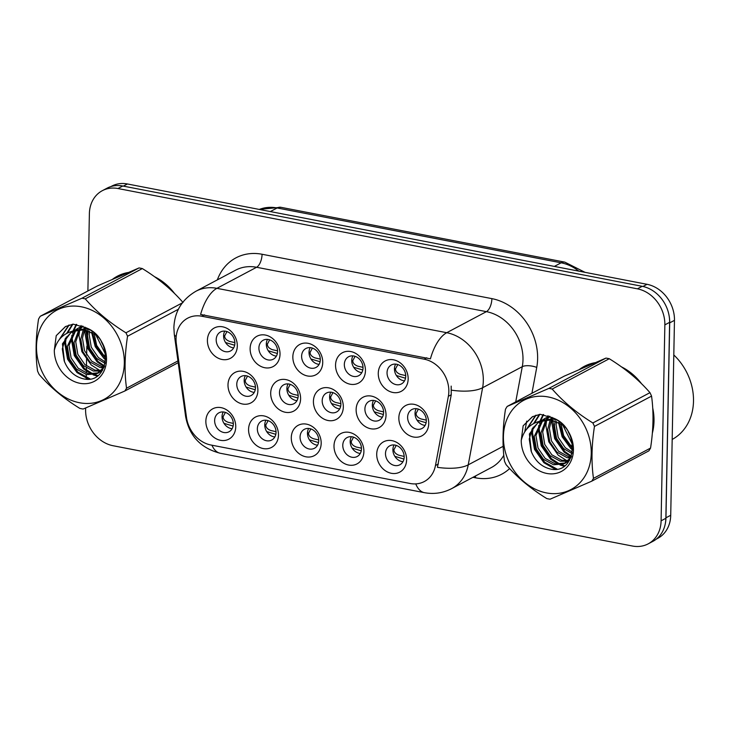 <?xml version="1.0" encoding="UTF-8"?>
<svg xmlns="http://www.w3.org/2000/svg" width="730" height="730" viewBox="0 0 730 730"><rect width="100%" height="100%" fill="white"/><g stroke="black" fill="none" stroke-linecap="round" stroke-linejoin="round"><path stroke-width="1.09" d="M363.896 451.605A17.182 14.262 62 0 1 348.639 465.056A17.182 14.262 62 0 1 334.002 445.838A17.182 14.262 62 0 1 349.259 432.388A17.182 14.262 62 0 1 363.896 451.605M342.781 445.236A10.74 8.915 -118 0 0 347.553 455.191A10.74 8.915 -118 0 0 357.152 456.524A10.74 8.915 -118 0 0 361.469 448.84A10.74 8.915 -118 0 0 356.696 438.885A10.74 8.915 -118 0 0 347.088 437.553A10.74 8.915 -118 0 0 342.781 445.236M321.182 443.356A17.182 14.262 62 0 1 305.925 456.807A17.182 14.262 62 0 1 291.288 437.589A17.182 14.262 62 0 1 306.545 424.148A17.182 14.262 62 0 1 321.182 443.356M300.066 436.987A10.74 8.915 -118 0 0 304.839 446.942A10.74 8.915 -118 0 0 314.447 448.275A10.74 8.915 -118 0 0 318.755 440.591A10.74 8.915 -118 0 0 313.982 430.636A10.74 8.915 -118 0 0 304.373 429.304A10.74 8.915 -118 0 0 300.066 436.987M278.468 435.116A17.182 14.262 62 0 1 263.211 448.558A17.182 14.262 62 0 1 248.574 429.34A17.182 14.262 62 0 1 263.831 415.899A17.182 14.262 62 0 1 278.468 435.116M257.352 428.738A10.74 8.915 -118 0 0 262.125 438.693A10.74 8.915 -118 0 0 271.733 440.026A10.74 8.915 -118 0 0 276.04 432.342A10.74 8.915 -118 0 0 271.268 422.387A10.74 8.915 -118 0 0 261.659 421.055A10.74 8.915 -118 0 0 257.352 428.738M235.754 426.868A17.182 14.262 62 0 1 220.496 440.309A17.182 14.262 62 0 1 205.86 421.091A17.182 14.262 62 0 1 221.126 407.65A17.182 14.262 62 0 1 235.754 426.868M214.638 420.489A10.74 8.915 -118 0 0 219.411 430.445A10.74 8.915 -118 0 0 229.019 431.777A10.74 8.915 -118 0 0 233.326 424.094A10.74 8.915 -118 0 0 228.554 414.138A10.74 8.915 -118 0 0 218.945 412.806A10.74 8.915 -118 0 0 214.638 420.489M406.61 459.854A17.182 14.262 62 0 1 391.344 473.295A17.182 14.262 62 0 1 376.716 454.087A17.182 14.262 62 0 1 391.974 440.637A17.182 14.262 62 0 1 406.61 459.854M385.495 453.485A10.74 8.915 -118 0 0 390.258 463.44A10.74 8.915 -118 0 0 399.867 464.773A10.74 8.915 -118 0 0 404.174 457.089A10.74 8.915 -118 0 0 399.41 447.134A10.74 8.915 -118 0 0 389.802 445.802A10.74 8.915 -118 0 0 385.495 453.485M386.024 415.315A17.182 14.262 62 0 1 370.767 428.756A17.182 14.262 62 0 1 356.13 409.539A17.182 14.262 62 0 1 371.397 396.098A17.182 14.262 62 0 1 386.024 415.315M364.909 408.937A10.74 8.915 -118 0 0 369.681 418.901A10.74 8.915 -118 0 0 379.29 420.234A10.74 8.915 -118 0 0 383.597 412.55A10.74 8.915 -118 0 0 378.824 402.595A10.74 8.915 -118 0 0 369.216 401.263A10.74 8.915 -118 0 0 364.909 408.937M343.319 407.066A17.182 14.262 62 0 1 328.053 420.507A17.182 14.262 62 0 1 313.416 401.299A17.182 14.262 62 0 1 328.683 387.849A17.182 14.262 62 0 1 343.319 407.066M322.195 400.697A10.74 8.915 -118 0 0 326.967 410.652A10.74 8.915 -118 0 0 336.576 411.985A10.74 8.915 -118 0 0 340.883 404.301A10.74 8.915 -118 0 0 336.11 394.346A10.74 8.915 -118 0 0 326.511 393.014A10.74 8.915 -118 0 0 322.195 400.697M300.605 398.817A17.182 14.262 62 0 1 285.339 412.267A17.182 14.262 62 0 1 270.702 393.05A17.182 14.262 62 0 1 285.968 379.609A17.182 14.262 62 0 1 300.605 398.817M279.49 392.448A10.74 8.915 -118 0 0 284.253 402.403A10.74 8.915 -118 0 0 293.862 403.736A10.74 8.915 -118 0 0 298.168 396.052A10.74 8.915 -118 0 0 293.405 386.097A10.74 8.915 -118 0 0 283.797 384.765A10.74 8.915 -118 0 0 279.49 392.448M257.891 390.577A17.182 14.262 62 0 1 242.625 404.018A17.182 14.262 62 0 1 227.997 384.801A17.182 14.262 62 0 1 243.254 371.36A17.182 14.262 62 0 1 257.891 390.577M236.776 384.199A10.74 8.915 -118 0 0 241.539 394.154A10.74 8.915 -118 0 0 251.147 395.487A10.74 8.915 -118 0 0 255.454 387.803A10.74 8.915 -118 0 0 250.691 377.848A10.74 8.915 -118 0 0 241.082 376.516A10.74 8.915 -118 0 0 236.776 384.199M428.738 423.564A17.182 14.262 62 0 1 413.481 437.005A17.182 14.262 62 0 1 398.845 417.788A17.182 14.262 62 0 1 414.111 404.347A17.182 14.262 62 0 1 428.738 423.564M407.623 417.186A10.74 8.915 -118 0 0 412.395 427.15A10.74 8.915 -118 0 0 422.004 428.474A10.74 8.915 -118 0 0 426.311 420.799A10.74 8.915 -118 0 0 421.538 410.844A10.74 8.915 -118 0 0 411.93 409.512A10.74 8.915 -118 0 0 407.623 417.186M365.447 370.776A17.182 14.262 62 0 1 350.19 384.217A17.182 14.262 62 0 1 335.554 365A17.182 14.262 62 0 1 350.811 351.559A17.182 14.262 62 0 1 365.447 370.776M344.332 364.398A10.74 8.915 -118 0 0 349.104 374.362A10.74 8.915 -118 0 0 358.704 375.695A10.74 8.915 -118 0 0 363.02 368.011A10.74 8.915 -118 0 0 358.248 358.056A10.74 8.915 -118 0 0 348.639 356.724A10.74 8.915 -118 0 0 344.332 364.398M322.733 362.527A17.182 14.262 62 0 1 307.476 375.968A17.182 14.262 62 0 1 292.839 356.76A17.182 14.262 62 0 1 308.096 343.31A17.182 14.262 62 0 1 322.733 362.527M301.618 356.158A10.74 8.915 -118 0 0 306.39 366.113A10.74 8.915 -118 0 0 315.999 367.445A10.74 8.915 -118 0 0 320.306 359.762A10.74 8.915 -118 0 0 315.533 349.807A10.74 8.915 -118 0 0 305.925 348.475A10.74 8.915 -118 0 0 301.618 356.158M280.019 354.278A17.182 14.262 62 0 1 264.762 367.728A17.182 14.262 62 0 1 250.125 348.511A17.182 14.262 62 0 1 265.391 335.061A17.182 14.262 62 0 1 280.019 354.278M258.904 347.909A10.74 8.915 -118 0 0 263.676 357.864A10.74 8.915 -118 0 0 273.285 359.196A10.74 8.915 -118 0 0 277.592 351.513A10.74 8.915 -118 0 0 272.819 341.558A10.74 8.915 -118 0 0 263.211 340.226A10.74 8.915 -118 0 0 258.904 347.909M237.305 346.029A17.182 14.262 62 0 1 222.048 359.479A17.182 14.262 62 0 1 207.411 340.262A17.182 14.262 62 0 1 222.677 326.821A17.182 14.262 62 0 1 237.305 346.029M216.189 339.66A10.74 8.915 -118 0 0 220.962 349.615A10.74 8.915 -118 0 0 230.571 350.947A10.74 8.915 -118 0 0 234.877 343.264A10.74 8.915 -118 0 0 230.105 333.309A10.74 8.915 -118 0 0 220.496 331.977A10.74 8.915 -118 0 0 216.189 339.66M408.161 379.025A17.182 14.262 62 0 1 392.895 392.466A17.182 14.262 62 0 1 378.268 373.249A17.182 14.262 62 0 1 393.525 359.808A17.182 14.262 62 0 1 408.161 379.025M387.046 372.647A10.74 8.915 -118 0 0 391.809 382.611A10.74 8.915 -118 0 0 401.418 383.934A10.74 8.915 -118 0 0 405.725 376.26A10.74 8.915 -118 0 0 400.962 366.296A10.74 8.915 -118 0 0 391.353 364.973A10.74 8.915 -118 0 0 387.046 372.647M360.264 453.44A10.74 8.915 62 0 1 350.19 441.303A10.74 8.915 62 0 1 351.385 436.704M317.55 445.19A10.74 8.915 62 0 1 307.476 433.054A10.74 8.915 62 0 1 308.671 428.455M274.845 436.941A10.74 8.915 62 0 1 264.762 424.805A10.74 8.915 62 0 1 265.957 420.206M232.131 428.702A10.74 8.915 62 0 1 222.048 416.556A10.74 8.915 62 0 1 223.243 411.957M402.978 461.688A10.74 8.915 62 0 1 392.895 449.552A10.74 8.915 62 0 1 394.1 444.953M382.401 417.149A10.74 8.915 62 0 1 372.318 405.013A10.74 8.915 62 0 1 373.514 400.414M339.687 408.9A10.74 8.915 62 0 1 329.604 396.764A10.74 8.915 62 0 1 330.799 392.165M296.973 400.651A10.74 8.915 62 0 1 286.89 388.515A10.74 8.915 62 0 1 288.085 383.916M254.259 392.402A10.74 8.915 62 0 1 244.176 380.266A10.74 8.915 62 0 1 245.38 375.667M425.115 425.398A10.74 8.915 62 0 1 415.032 413.262A10.74 8.915 62 0 1 416.228 408.654M361.815 372.61A10.74 8.915 62 0 1 351.741 360.474A10.74 8.915 62 0 1 352.937 355.866M319.11 364.361A10.74 8.915 62 0 1 309.027 352.225A10.74 8.915 62 0 1 310.223 347.626M276.396 356.112A10.74 8.915 62 0 1 266.313 343.976A10.74 8.915 62 0 1 267.509 339.377M233.682 347.863A10.74 8.915 62 0 1 223.599 335.727A10.74 8.915 62 0 1 224.794 331.128M404.529 380.859A10.74 8.915 62 0 1 394.446 368.723A10.74 8.915 62 0 1 395.651 364.115M176.341 343.775A28.99 24.063 62 0 1 176.049 338.912A28.99 24.063 62 0 1 187.674 318.18A28.99 24.063 62 0 1 201.799 316.227L424.148 359.169A28.99 24.063 62 0 1 448.366 396.299L435.463 465.521A28.99 24.063 62 0 1 424.303 481.545A28.99 24.063 62 0 1 410.187 483.497L210.897 445.008A28.99 24.063 62 0 1 186.497 417.441L176.341 343.775M652.346 433.164A52.076 43.225 -118 0 0 654.007 421.11A52.076 43.225 -118 0 0 652.72 408.052M176.195 336.484A37.586 8.459 -7.9 0 1 174.278 334.285L173.877 327.533C174.607 311.527 181.98 299.419 195.987 291.215A42.951 35.651 62 0 1 216.91 288.332A37.586 17.42 100.9 0 0 200.595 314.466L430.417 358.841A37.586 17.42 -79.1 0 1 446.733 332.707A42.951 35.651 62 0 1 483.315 380.75A42.951 35.651 62 0 1 482.612 387.73L468.231 464.855A42.951 35.651 62 0 1 451.706 488.598L491.381 467.538A42.951 35.651 -118 0 0 503.8 455.264M85.647 408.006L85.611 409.694A32.211 26.736 -118 0 0 113.05 445.729L632.481 546.031A32.211 26.736 -118 0 0 648.176 543.859L652.939 541.332A32.211 26.736 -118 0 0 665.86 518.291L669.62 322.341A32.211 26.736 -118 0 0 642.181 286.306L122.75 186.004A32.211 26.736 -118 0 0 107.064 188.176L102.3 190.694A32.211 26.736 -118 0 0 89.379 213.744L87.892 290.978M451.186 386.106L451.249 394.775L437.425 467.346A37.586 14.509 10.6 0 0 468.231 464.855L503.162 446.313M174.662 293.624A52.076 43.225 -118 0 0 154.55 276.716M128.042 272.527A52.076 43.225 -118 0 0 117.357 276.195A52.076 43.225 -118 0 0 112.685 279.161M641.588 383.788A52.076 43.225 -118 0 0 621.476 366.88M594.977 362.691A52.076 43.225 -118 0 0 584.283 366.36A52.076 43.225 -118 0 0 579.611 369.325M648.176 543.859A32.211 26.736 -118 0 0 661.097 520.818L664.857 324.868A32.211 26.736 -118 0 0 637.418 288.834L117.986 188.532A32.211 26.736 -118 0 0 102.3 190.694M87.171 328.308L87.162 329.084M87.135 330.398L86.888 343.082M86.834 346.12L86.66 355.008M86.596 358.284L86.45 365.949M86.414 368.02L86.313 373.139M86.286 374.526L86.204 379.135M586.436 365.31A52.076 43.225 -118 0 0 583.133 367.619M119.51 275.146A52.076 43.225 -118 0 0 116.207 277.455M656.398 539.059L657.803 538.32A32.211 26.736 -118 0 0 670.724 515.27L674.465 320.342A32.211 26.736 -118 0 0 647.026 284.308L127.412 183.969A32.211 26.736 -118 0 0 111.717 186.141L110.887 186.579M665.249 523.948A32.211 26.736 -118 0 0 665.961 517.798L669.702 322.87A32.211 26.736 -118 0 0 669.237 316.491M397.804 364.571L395.487 368.915C395.523 371.305 397.193 373.139 400.487 374.417L405.287 375.494M396.381 375.503L405.506 378.231M418.381 409.11L416.063 413.454C416.1 415.845 417.77 417.679 421.064 418.956L425.873 420.042M416.967 420.042L426.092 422.77M396.253 445.4L393.926 449.735C393.963 452.135 395.633 453.969 398.936 455.246L403.736 456.332M403.955 459.06L394.83 456.332M123.27 273.704A51.538 42.778 -118 0 0 121.837 274.425L117.612 276.67A51.538 42.778 -118 0 0 115.276 278.021M172.107 291.142A51.538 42.778 -118 0 0 157.269 278.705M125.432 273.64A51.538 42.778 -118 0 0 117.612 276.67M79.488 402.741A50.47 41.893 -118 0 0 124.319 363.248A50.47 41.893 -118 0 0 81.331 306.801A50.47 41.893 -118 0 0 36.5 346.294A50.47 41.893 -118 0 0 79.488 402.741M183.029 302.503C172.088 289.874 158.529 278.568 142.341 268.567A57.98 48.125 -118 0 0 140.689 268.22A57.98 48.125 -118 0 0 139.038 267.928L97.355 285.959L40.269 316.254A57.98 48.125 -118 0 0 38.553 319.065C35.66 337.789 35.323 355.108 37.558 371.023A57.98 48.125 -118 0 0 39.146 374.472C50.206 387.183 63.765 398.498 79.835 408.399A57.98 48.125 -118 0 0 81.486 408.745A57.98 48.125 -118 0 0 83.138 409.037L124.83 391.015A57.98 48.125 -118 0 0 126.536 388.205L177.947 360.921M178.375 309.264L127.54 336.247C124.647 354.972 124.31 372.291 126.536 388.205M127.54 336.247A57.98 48.125 -118 0 0 125.943 332.798L182.345 302.868M142.341 268.567L85.255 298.871C96.205 311.491 109.765 322.806 125.943 332.798M85.255 298.871A57.98 48.125 -118 0 0 83.603 298.524A57.98 48.125 -118 0 0 81.952 298.232L139.038 267.928M94.17 333.793L96.679 345.409L103.386 354.844L105.804 356.797M95.949 335.125L105.622 354.442M88.248 330.763L87.5 335.545L89.571 348.064L96.67 358.412L105.257 363.485M89.608 331.292L89.179 334.659L91.259 347.17L98.349 357.517L105.512 362.089M84.844 327.086L83.868 328.609M83.32 329.604L80.784 339.112L82.855 351.632L89.954 361.98L100.01 367.464L103.669 367.929M85.665 327.524L84.999 328.71M84.488 329.777L82.463 338.218L84.534 350.738L91.633 361.085L101.689 366.57L104.226 366.98M83.211 326.328L78.247 328.126L82.545 326.091M81.778 326.684L79.643 328.746M78.977 329.522L74.058 342.68L76.139 355.191L83.229 365.538L93.294 371.023L101.032 371.068M82.727 326.438L80.656 328.628M80.017 329.458L75.737 341.786L77.818 354.305L84.908 364.653L94.973 370.137L101.735 370.375M78.247 328.126L75.829 329.659M75.062 330.252L67.343 346.248L69.423 358.759L76.513 369.106L86.569 374.59L96.752 373.824L104.198 367.044M79.096 327.706L76.741 329.367M76.002 330.006L69.022 345.354L71.102 357.873L78.192 368.212L88.248 373.696L98.733 372.802M98.158 337.114L95.283 334.605L84.105 329.714L71.586 331.666L62.442 343.839L64.468 361.642C68.164 370.438 73.976 376.023 81.915 378.414C109.719 386.918 114.464 338.401 86.423 327.943L73.201 324.138L65.435 326.565L56.228 335.654L54.303 350.345A30.003 24.902 -118 0 0 79.862 383.286A30.003 24.902 -118 0 0 106.306 362.792A30.003 24.902 -118 0 0 86.423 327.943M90.082 329.933L85.784 328.819L74.487 330.179L72.589 331.128M72.389 331.265L65.271 338.629L62.306 348.922L64.203 361.031M97.902 373.276L102.656 370.22M54.303 350.345C56.803 340.162 62.972 333.738 72.799 331.082M178.193 362.682L124.83 391.015M40.269 316.254L81.952 298.232M92.464 332.716L96.269 346.659L105.813 358.822M86.158 327.797L85.985 328.856M85.839 330.051L88.567 348.046L97.957 361.414L104.572 366.004M81.085 325.507L80.574 326.912M80.501 327.113L80.172 328.171M79.743 329.851L78.977 335.426L81.851 351.614L91.241 364.982L99.983 370.575M76.714 324.43L73.849 330.48M73.785 330.681L73.456 331.73M73.027 333.418L72.261 338.985L75.126 355.181L84.525 368.55L93.267 374.143M94.435 374.599L97.866 375.612M72.918 324.175L67.525 332.944M66.302 336.977L65.536 342.552L68.41 358.74L77.809 372.108L90.137 378.934M69.158 325.014L60.079 338.674M65.709 326.429L56.228 335.654M101.269 341.613L103.331 345.764M91.569 332.223L95.21 346.659L103.843 358.293L105.759 359.89M85.346 328.08L85.228 328.737M85.063 329.887L84.853 332.305L87.728 348.493L97.117 361.861L104.308 366.752M76.203 324.357L73.018 330.9M72.982 331L72.425 332.889M71.905 335.207L71.421 339.432L74.287 355.62L83.685 368.988L91.442 374.152M93.121 374.864L97.2 376.096M72.425 324.248L66.695 333.373M65.189 338.775L64.696 343L67.571 359.187L76.969 372.555L88.403 379.125M68.711 325.16L58.993 340.007M590.205 363.868A51.538 42.778 -118 0 0 588.772 364.589L584.538 366.834A51.538 42.778 -118 0 0 582.212 368.185M652.602 429.906A51.538 42.778 -118 0 0 653.542 421.018A51.538 42.778 -118 0 0 652.903 411.537M639.033 381.306A51.538 42.778 -118 0 0 624.196 368.869M592.358 363.805A51.538 42.778 -118 0 0 584.538 366.834M672.175 439.451A53.692 44.567 -118 0 0 693.5 401.162A53.692 44.567 -118 0 0 673.799 354.962M546.414 492.905A50.47 41.893 -118 0 0 591.245 453.412A50.47 41.893 -118 0 0 548.257 396.965A50.47 41.893 -118 0 0 503.426 436.458A50.47 41.893 -118 0 0 546.414 492.905M548.413 498.909A57.98 48.125 -118 0 0 550.073 499.201L591.756 481.18A57.98 48.125 -118 0 0 593.472 478.369L650.558 448.065C653.45 429.432 653.779 412.112 651.552 396.107A57.98 48.125 -118 0 0 649.965 392.667C639.015 380.038 625.455 368.732 609.276 358.731A57.98 48.125 -118 0 0 607.625 358.384A57.98 48.125 -118 0 0 605.964 358.092L564.281 376.123L507.195 406.418A57.98 48.125 -118 0 0 505.479 409.229C502.587 427.953 502.249 445.273 504.485 461.187A57.98 48.125 -118 0 0 506.072 464.636C517.132 477.347 530.701 488.662 546.761 498.563A57.98 48.125 -118 0 0 548.413 498.909M651.552 396.107L594.466 426.411C591.574 445.136 591.236 462.455 593.472 478.369M594.466 426.411A57.98 48.125 -118 0 0 592.87 422.962L649.965 392.667M609.276 358.731L552.181 389.035C563.131 401.655 576.691 412.97 592.87 422.962M552.181 389.035A57.98 48.125 -118 0 0 550.529 388.688A57.98 48.125 -118 0 0 548.878 388.397L605.964 358.092M591.756 481.18L648.842 450.875A57.98 48.125 -118 0 0 650.558 448.065M561.096 423.957L563.606 435.573L570.312 445.008L572.731 446.961M562.876 425.289L572.548 444.606M555.174 420.927L554.426 425.709L556.506 438.228L563.596 448.576L572.183 453.649M556.534 421.456L556.105 424.823L558.185 437.334L565.275 447.682L572.448 452.253M551.77 417.25L550.794 418.764M550.256 419.768L547.71 429.276L549.781 441.796L556.88 452.135L566.936 457.619L570.595 458.093M552.592 417.679L551.935 418.874M551.424 419.942L549.389 428.382L551.469 440.902L558.559 451.249L568.615 456.734L571.152 457.135M550.137 416.492L545.173 418.29L549.471 416.255M548.714 416.848L546.569 418.91M545.903 419.686L540.994 432.844L543.065 445.355L550.164 455.702L560.22 461.187L567.958 461.232M549.654 416.602L547.582 418.792M546.943 419.622L542.673 431.95L544.744 444.47L551.843 454.808L561.899 460.301L568.67 460.539M545.173 418.29L542.755 419.823M541.989 420.416L534.269 436.412L536.349 448.923L543.439 459.27L553.504 464.755L563.679 463.988L571.125 457.208M546.022 417.87L543.667 419.522M542.928 420.17L535.948 435.518L538.028 448.028L545.118 458.376L555.183 463.86L565.659 462.966M565.084 427.278L562.219 424.769L551.04 419.878L538.512 421.821L529.378 434.003L531.404 451.806C535.09 460.594 540.903 466.187 548.841 468.578C576.645 477.082 581.39 428.565 553.349 418.107L540.136 414.293L532.371 416.73L523.154 425.818L521.229 440.509A30.003 24.902 -118 0 0 546.788 473.451A30.003 24.902 -118 0 0 573.233 452.956A30.003 24.902 -118 0 0 553.349 418.107M557.008 420.088L552.72 418.983L541.423 420.343L539.516 421.292M539.315 421.429L532.197 428.793L529.232 439.086L531.13 451.186M564.828 463.44L569.582 460.384M521.229 440.509C523.729 430.326 529.898 423.902 539.726 421.246M507.195 406.418L548.878 388.397M559.399 422.88L563.195 436.823L572.749 448.987M553.084 417.952L552.911 419.02M552.765 420.215L555.493 438.21L564.892 451.578L571.499 456.168M548.011 415.671L547.5 417.076M547.427 417.277L547.108 418.336M546.67 420.015L545.903 425.581L548.777 441.778L558.167 455.146L566.918 460.74M543.64 414.594L540.775 420.635M540.711 420.845L540.383 421.894M539.954 423.573L539.187 429.149L542.052 445.337L551.451 458.705L560.193 464.307M561.361 464.764L564.801 465.776M539.844 414.339L534.451 423.108M533.238 427.141L532.471 432.717L535.336 448.904L544.735 462.273L557.063 469.098M536.085 415.178L527.005 428.829M532.644 416.593L523.154 425.818M568.195 431.777L570.258 435.929M558.496 422.387L562.136 436.814L570.769 448.457L572.694 450.054M552.272 418.235L552.154 418.901M551.989 420.051L551.78 422.469L554.654 438.657L564.044 452.025L571.243 456.907M543.129 414.521L539.945 421.064M539.917 421.164L539.351 423.053M538.831 425.371L538.348 429.596L541.213 445.784L550.612 459.152L558.377 464.316M560.047 465.028L564.126 466.26M539.361 414.403L533.621 423.537M532.115 428.939L531.632 433.164L534.497 449.351L543.896 462.72L555.329 469.29M535.637 415.324L525.919 430.171M355.09 356.322L352.773 360.666C352.809 363.056 354.479 364.89 357.773 366.168L362.573 367.254M353.667 367.254L362.792 369.982M312.376 348.073L310.058 352.426C310.095 354.807 311.765 356.641 315.059 357.919L319.859 359.005M310.962 359.005L320.078 361.733M269.662 339.824L267.344 344.177C267.381 346.567 269.051 348.392 272.345 349.67L277.154 350.756M268.248 350.756L277.373 353.493M226.948 331.575L224.63 335.928C224.667 338.318 226.337 340.153 229.631 341.421L234.44 342.507M225.534 342.516L234.659 345.244M353.539 437.151L351.221 441.486C351.249 443.886 352.918 445.72 356.222 446.997L361.022 448.083M361.24 450.821L352.115 448.083M310.825 428.902L308.507 433.237C308.534 435.637 310.204 437.471 313.508 438.748L318.307 439.834M318.526 442.572L309.41 439.843M268.111 420.662L265.793 424.988C265.82 427.388 267.49 429.222 270.793 430.499L275.593 431.585M275.812 434.323L266.696 431.594M225.397 412.413L223.079 416.748C223.115 419.139 224.776 420.982 228.079 422.25L232.888 423.336M233.107 426.074L223.982 423.345M375.667 400.861L373.349 405.205C373.386 407.596 375.056 409.43 378.35 410.707L383.159 411.793M374.253 411.793L383.378 414.521M332.953 392.612L330.635 396.965C330.672 399.356 332.342 401.181 335.645 402.458L340.445 403.544M331.539 403.544L340.664 406.281M290.239 384.363L287.921 388.716C287.967 391.107 289.627 392.932 292.931 394.209L297.73 395.295M288.825 395.295L297.95 398.032M247.534 376.123L245.207 380.467C245.253 382.858 246.913 384.692 250.217 385.96L255.016 387.046M246.11 387.055L255.235 389.784M424.148 359.169L426.785 357.764M448.366 396.299L451.249 394.775M435.463 465.521L438.347 463.988M201.799 316.227L204.436 314.831M217.339 279.882A53.692 44.567 62 0 1 262.07 254.259L491.892 298.634A10.74 4.973 -79.1 0 1 486.408 311.646L256.586 267.271A42.951 35.651 -118 0 0 235.662 270.155L195.987 291.215M491.892 298.634A53.692 44.567 62 0 1 537.627 358.685A53.692 44.567 62 0 1 536.742 367.409L531.914 393.297M451.587 390.185A37.586 14.509 10.6 0 0 482.612 387.73L522.288 366.67A42.951 35.651 -118 0 0 522.99 359.689A42.951 35.651 -118 0 0 486.408 311.646L446.733 332.707L216.91 288.332L256.586 267.271A10.74 4.973 -79.1 0 0 262.07 254.259M415.744 483.89A37.586 17.42 100.9 0 0 424.349 492.659C433.903 494.438 443.019 493.079 451.706 488.598M424.349 492.659L220.223 453.248A37.586 17.42 -79.1 0 1 211.928 445.209M220.223 453.248C200.741 448.202 189.198 435.92 185.602 416.374A37.586 8.459 -7.9 0 0 186.57 417.934M526.731 421.119L524.724 431.895M509.64 468.56A53.692 44.567 62 0 1 475.549 477.821L472.949 477.32M637.418 288.834L642.181 286.306M664.857 324.868L669.62 322.341M117.986 188.532L122.75 186.004M661.097 520.818L665.86 518.291M515.718 401.892L522.288 366.67A10.74 4.143 -169.4 0 1 536.742 367.409M475.495 475.969A10.74 4.973 -79.1 0 1 475.549 477.821M578.799 271.131A42.951 35.651 -118 0 0 561.133 262.809L277.135 207.968A42.951 35.651 -118 0 0 259.287 209.437M270.337 211.572L277.135 207.968A21.471 9.955 -79.1 0 1 280.813 207.293L564.819 262.134A21.471 9.955 -79.1 0 0 561.133 262.809L554.344 266.413M127.412 183.969L123.352 186.123M647.026 284.308L642.957 286.47M674.465 320.342L669.702 322.87M670.724 515.27L665.961 517.798M394.455 368.586L395.487 368.915M415.032 413.125L416.063 413.454M393.926 449.735L392.904 449.424M351.741 360.337L352.773 360.666M309.027 352.088L310.058 352.426M266.313 343.839L267.344 344.177M223.599 335.59L224.63 335.928M351.221 441.486L350.19 441.175M308.507 433.237L307.476 432.926M265.793 424.988L264.762 424.677M223.079 416.748L222.048 416.428M372.318 404.876L373.349 405.205M329.604 396.627L330.635 396.965M286.899 388.378L287.921 388.716M244.185 380.129L245.207 380.467M174.278 334.285L185.602 416.374M259.223 209.428L280.813 207.293M585.031 272.336L564.819 262.134"/></g></svg>
